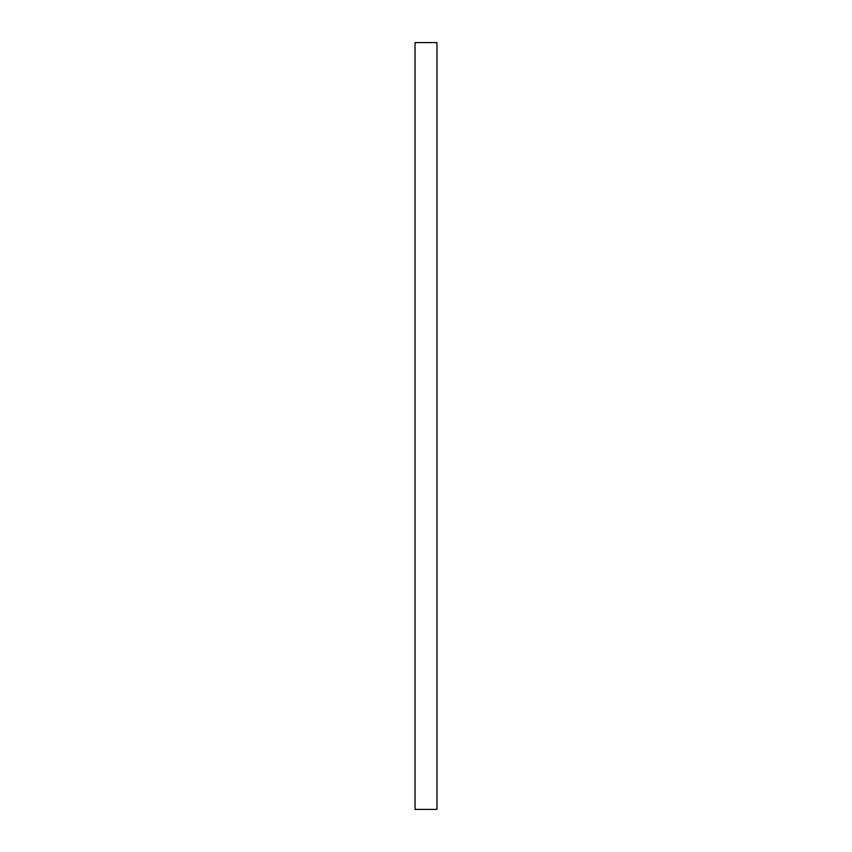 <?xml version="1.0" encoding="UTF-8"?>
<svg xmlns="http://www.w3.org/2000/svg" width="852" height="852" viewBox="0 0 852 852"><rect width="100%" height="100%" fill="white"/><g stroke="black" fill="none" stroke-linecap="round" stroke-linejoin="round"><path stroke-width="1.28" d="M415.041 42.6L415.041 809.4L436.959 809.4L436.959 42.6L415.041 42.6"/></g></svg>
